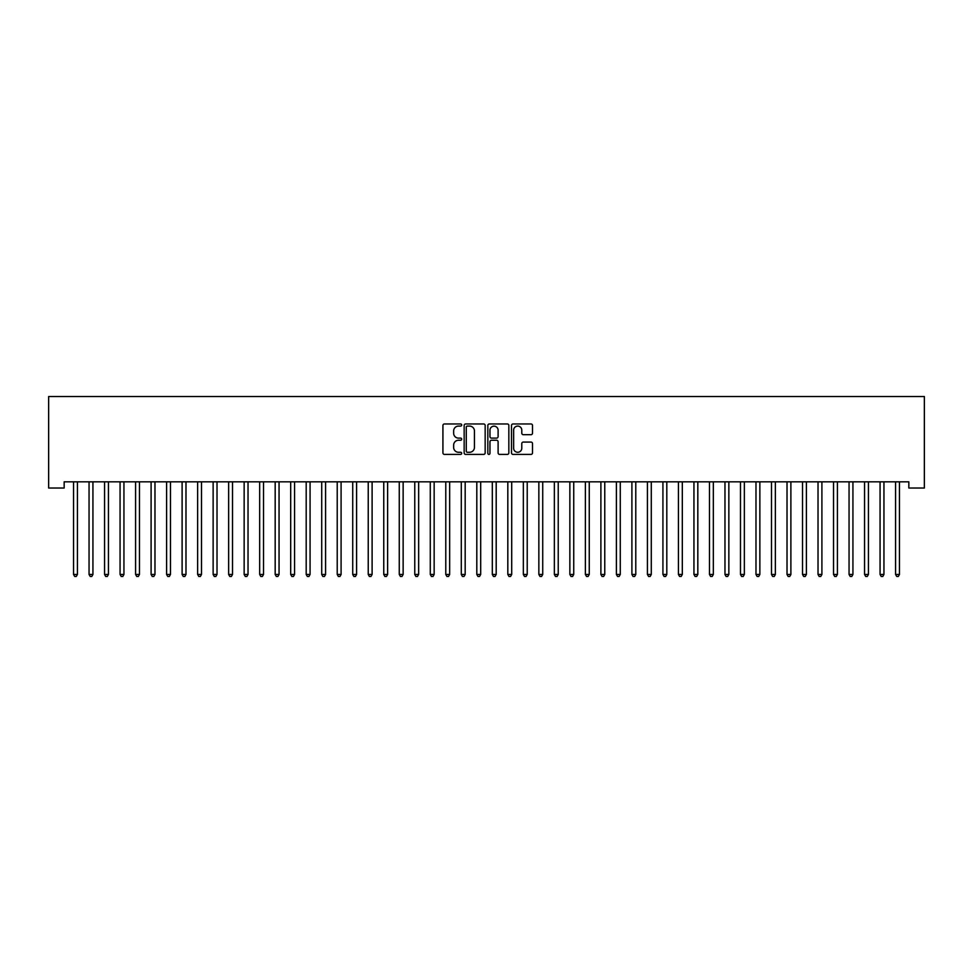 <?xml version="1.0" encoding="UTF-8"?>
<svg xmlns="http://www.w3.org/2000/svg" width="973" height="973" viewBox="0 0 973 973"><rect width="100%" height="100%" fill="white"/><g stroke="black" fill="none" stroke-linecap="round" stroke-linejoin="round"><path stroke-width="1.46" d="M461.689 425.019A1.07 1.07 0 0 0 460.618 423.96L444.442 423.96A1.52 1.52 0 0 0 442.922 425.481L442.922 452.883A1.52 1.52 0 0 0 444.442 454.403L460.618 454.403A1.07 1.07 0 0 0 461.689 453.333A1.07 1.07 0 0 0 460.618 452.275L458.526 452.275A4.877 4.877 0 0 1 453.649 447.398L453.649 445.111A4.877 4.877 0 0 1 458.526 440.246L460.618 440.246A1.07 1.07 0 0 0 461.689 439.176A1.07 1.07 0 0 0 460.618 438.118L458.526 438.118A4.877 4.877 0 0 1 453.649 433.24L453.649 430.954A4.877 4.877 0 0 1 458.526 426.089L460.618 426.089A1.07 1.07 0 0 0 461.689 425.019M530.99 434.688A1.52 1.52 0 0 0 532.511 433.167L532.511 425.481A1.52 1.52 0 0 0 530.99 423.96L513.026 423.96A1.52 1.52 0 0 0 511.506 425.481L511.506 452.883A1.52 1.52 0 0 0 513.026 454.403L530.99 454.403A1.52 1.52 0 0 0 532.511 452.883L532.511 443.591A1.52 1.52 0 0 0 530.99 442.07L523.304 442.07A1.52 1.52 0 0 0 521.783 443.591L521.783 448.2A4.074 4.074 0 0 1 517.709 452.275A4.074 4.074 0 0 1 513.635 448.2L513.635 430.163A4.074 4.074 0 0 1 517.709 426.089A4.074 4.074 0 0 1 521.783 430.163L521.783 433.167A1.52 1.52 0 0 0 523.304 434.688L530.99 434.688M908.843 481.83L64.157 481.83L64.157 488.032L48.65 488.032L48.65 396.522L924.35 396.522L924.35 488.032L908.843 488.032L908.843 481.83M485.162 425.481A1.52 1.52 0 0 0 483.642 423.96L465.678 423.96A1.52 1.52 0 0 0 464.157 425.481L464.157 452.883A1.52 1.52 0 0 0 465.678 454.403L483.642 454.403A1.52 1.52 0 0 0 485.162 452.883L485.162 425.481M489.358 423.96L507.322 423.96A1.52 1.52 0 0 1 508.843 425.481L508.843 452.883A1.52 1.52 0 0 1 507.322 454.403L499.636 454.403A1.52 1.52 0 0 1 498.103 452.883L498.103 441.766A1.52 1.52 0 0 0 496.583 440.246L491.487 440.246A1.52 1.52 0 0 0 489.966 441.766L489.966 453.333A1.07 1.07 0 0 1 488.896 454.403A1.07 1.07 0 0 1 487.838 453.333L487.838 425.481A1.52 1.52 0 0 1 489.358 423.96M467.356 426.089A1.07 1.07 0 0 0 466.286 427.147L466.286 451.204A1.07 1.07 0 0 0 467.356 452.275L469.558 452.275A4.877 4.877 0 0 0 474.435 447.398L474.435 430.954A4.877 4.877 0 0 0 469.558 426.089L467.356 426.089M498.103 430.236A4.074 4.074 0 0 0 494.041 426.162A4.074 4.074 0 0 0 489.966 430.236L489.966 436.585A1.52 1.52 0 0 0 491.487 438.118L496.583 438.118A1.52 1.52 0 0 0 498.103 436.585L498.103 430.236M73.437 482.061A1.557 1.557 -179.6 0 1 73.547 482.632A1.557 1.557 179.6 0 0 73.437 482.061L73.34 481.83M77.621 481.83L77.536 482.061A1.557 1.557 179.6 0 0 77.426 482.632L77.426 574.459L73.547 574.459L73.547 482.632M77.426 574.459L76.259 576.478L74.702 576.478L73.547 574.459M88.944 482.061A1.557 1.557 -179.6 0 1 89.054 482.632A1.557 1.557 179.6 0 0 88.944 482.061L88.847 481.83M104.452 482.061A1.557 1.557 -179.6 0 1 104.561 482.632A1.557 1.557 179.6 0 0 104.452 482.061L104.354 481.83M93.14 481.83L93.043 482.061A1.557 1.557 179.6 0 0 92.934 482.632L92.934 574.459L89.054 574.459L89.054 482.632M92.934 574.459L91.766 576.478L90.221 576.478L89.054 574.459M108.648 481.83L108.55 482.061A1.557 1.557 179.6 0 0 108.441 482.632L108.441 574.459L104.561 574.459L104.561 482.632M108.441 574.459L107.273 576.478L105.729 576.478L104.561 574.459M119.959 482.061A1.557 1.557 -179.6 0 1 120.068 482.632A1.557 1.557 179.6 0 0 119.959 482.061L119.874 481.83M135.466 482.061A1.557 1.557 -179.6 0 1 135.588 482.632A1.557 1.557 179.6 0 0 135.466 482.061L135.381 481.83M124.155 481.83L124.07 482.061A1.557 1.557 179.6 0 0 123.948 482.632L123.948 574.459L120.068 574.459L120.068 482.632M123.948 574.459L122.793 576.478L121.236 576.478L120.068 574.459M139.662 481.83L139.577 482.061A1.557 1.557 179.6 0 0 139.467 482.632L139.467 574.459L135.588 574.459L135.588 482.632M139.467 574.459L138.3 576.478L136.743 576.478L135.588 574.459M150.985 482.061A1.557 1.557 -179.6 0 1 151.095 482.632A1.557 1.557 179.6 0 0 150.985 482.061L150.888 481.83M155.181 481.83L155.084 482.061A1.557 1.557 179.6 0 0 154.975 482.632L154.975 574.459L151.095 574.459L151.095 482.632M154.975 574.459L153.807 576.478L152.262 576.478L151.095 574.459M166.492 482.061A1.557 1.557 -179.6 0 1 166.602 482.632A1.557 1.557 179.6 0 0 166.492 482.061L166.395 481.83M170.689 481.83L170.591 482.061A1.557 1.557 179.6 0 0 170.482 482.632L170.482 574.459L166.602 574.459L166.602 482.632M170.482 574.459L169.314 576.478L167.77 576.478L166.602 574.459M182 482.061A1.557 1.557 -179.6 0 1 182.109 482.632A1.557 1.557 179.6 0 0 182 482.061L181.915 481.83M186.196 481.83L186.098 482.061A1.557 1.557 179.6 0 0 185.989 482.632L185.989 574.459L182.109 574.459L182.109 482.632M185.989 574.459L184.834 576.478L183.277 576.478L182.109 574.459M197.507 482.061A1.557 1.557 -179.6 0 1 197.628 482.632A1.557 1.557 179.6 0 0 197.507 482.061L197.422 481.83M201.703 481.83L201.618 482.061A1.557 1.557 179.6 0 0 201.496 482.632L201.496 574.459L197.628 574.459L197.628 482.632M201.496 574.459L200.341 576.478L198.784 576.478L197.628 574.459M213.026 482.061A1.557 1.557 -179.6 0 1 213.136 482.632A1.557 1.557 179.6 0 0 213.026 482.061L212.929 481.83M217.21 481.83L217.125 482.061A1.557 1.557 179.6 0 0 217.015 482.632L217.015 574.459L213.136 574.459L213.136 482.632M217.015 574.459L215.848 576.478L214.303 576.478L213.136 574.459M228.533 482.061A1.557 1.557 -179.6 0 1 228.643 482.632A1.557 1.557 179.6 0 0 228.533 482.061L228.436 481.83M232.729 481.83L232.632 482.061A1.557 1.557 179.6 0 0 232.523 482.632L232.523 574.459L228.643 574.459L228.643 482.632M232.523 574.459L231.355 576.478L229.81 576.478L228.643 574.459M244.041 482.061A1.557 1.557 -179.6 0 1 244.15 482.632A1.557 1.557 179.6 0 0 244.041 482.061L243.955 481.83M248.237 481.83L248.139 482.061A1.557 1.557 179.6 0 0 248.03 482.632L248.03 574.459L244.15 574.459L244.15 482.632M248.03 574.459L246.874 576.478L245.318 576.478L244.15 574.459M259.548 482.061A1.557 1.557 -179.6 0 1 259.669 482.632A1.557 1.557 179.6 0 0 259.548 482.061L259.463 481.83M263.744 481.83L263.659 482.061A1.557 1.557 179.6 0 0 263.537 482.632L263.537 574.459L259.669 574.459L259.669 482.632M263.537 574.459L262.382 576.478L260.825 576.478L259.669 574.459M275.067 482.061A1.557 1.557 -179.6 0 1 275.177 482.632A1.557 1.557 179.6 0 0 275.067 482.061L274.97 481.83M279.251 481.83L279.166 482.061A1.557 1.557 179.6 0 0 279.056 482.632L279.056 574.459L275.177 574.459L275.177 482.632M279.056 574.459L277.889 576.478L276.344 576.478L275.177 574.459M290.574 482.061A1.557 1.557 -179.6 0 1 290.684 482.632A1.557 1.557 179.6 0 0 290.574 482.061L290.477 481.83M294.77 481.83L294.673 482.061A1.557 1.557 179.6 0 0 294.564 482.632L294.564 574.459L290.684 574.459L290.684 482.632M294.564 574.459L293.396 576.478L291.851 576.478L290.684 574.459M306.081 482.061A1.557 1.557 -179.6 0 1 306.191 482.632A1.557 1.557 179.6 0 0 306.081 482.061L305.996 481.83M310.278 481.83L310.18 482.061A1.557 1.557 179.6 0 0 310.071 482.632L310.071 574.459L306.191 574.459L306.191 482.632M310.071 574.459L308.915 576.478L307.359 576.478L306.191 574.459M321.589 482.061A1.557 1.557 -179.6 0 1 321.71 482.632A1.557 1.557 179.6 0 0 321.589 482.061L321.504 481.83M325.785 481.83L325.7 482.061A1.557 1.557 179.6 0 0 325.578 482.632L325.578 574.459L321.71 574.459L321.71 482.632M325.578 574.459L324.423 576.478L322.866 576.478L321.71 574.459M337.108 482.061A1.557 1.557 -179.6 0 1 337.217 482.632A1.557 1.557 179.6 0 0 337.108 482.061L337.011 481.83M341.292 481.83L341.207 482.061A1.557 1.557 179.6 0 0 341.097 482.632L341.097 574.459L337.217 574.459L337.217 482.632M341.097 574.459L339.93 576.478L338.373 576.478L337.217 574.459M352.615 482.061A1.557 1.557 -179.6 0 1 352.725 482.632A1.557 1.557 179.6 0 0 352.615 482.061L352.518 481.83M356.811 481.83L356.714 482.061A1.557 1.557 179.6 0 0 356.605 482.632L356.605 574.459L352.725 574.459L352.725 482.632M356.605 574.459L355.437 576.478L353.892 576.478L352.725 574.459M368.122 482.061A1.557 1.557 -179.6 0 1 368.232 482.632A1.557 1.557 179.6 0 0 368.122 482.061L368.037 481.83M372.318 481.83L372.221 482.061A1.557 1.557 179.6 0 0 372.112 482.632L372.112 574.459L368.232 574.459L368.232 482.632M372.112 574.459L370.944 576.478L369.399 576.478L368.232 574.459M383.63 482.061A1.557 1.557 -179.6 0 1 383.751 482.632A1.557 1.557 179.6 0 0 383.63 482.061L383.544 481.83M387.826 481.83L387.741 482.061A1.557 1.557 179.6 0 0 387.619 482.632L387.619 574.459L383.751 574.459L383.751 482.632M387.619 574.459L386.463 576.478L384.907 576.478L383.751 574.459M399.149 482.061A1.557 1.557 -179.6 0 1 399.258 482.632A1.557 1.557 179.6 0 0 399.149 482.061L399.052 481.83M403.333 481.83L403.248 482.061A1.557 1.557 179.6 0 0 403.138 482.632L403.138 574.459L399.258 574.459L399.258 482.632M403.138 574.459L401.971 576.478L400.414 576.478L399.258 574.459M414.656 482.061A1.557 1.557 -179.6 0 1 414.766 482.632A1.557 1.557 179.6 0 0 414.656 482.061L414.559 481.83M418.852 481.83L418.755 482.061A1.557 1.557 179.6 0 0 418.645 482.632L418.645 574.459L414.766 574.459L414.766 482.632M418.645 574.459L417.478 576.478L415.933 576.478L414.766 574.459M430.163 482.061A1.557 1.557 -179.6 0 1 430.273 482.632A1.557 1.557 179.6 0 0 430.163 482.061L430.078 481.83M445.67 482.061A1.557 1.557 -179.6 0 1 445.78 482.632A1.557 1.557 179.6 0 0 445.67 482.061L445.585 481.83M461.19 482.061A1.557 1.557 -179.6 0 1 461.299 482.632A1.557 1.557 179.6 0 0 461.19 482.061L461.093 481.83M476.697 482.061A1.557 1.557 -179.6 0 1 476.806 482.632A1.557 1.557 179.6 0 0 476.697 482.061L476.6 481.83M492.204 482.061A1.557 1.557 -179.6 0 1 492.314 482.632A1.557 1.557 179.6 0 0 492.204 482.061L492.107 481.83M507.711 482.061A1.557 1.557 -179.6 0 1 507.821 482.632A1.557 1.557 179.6 0 0 507.711 482.061L507.626 481.83M523.219 482.061A1.557 1.557 -179.6 0 1 523.34 482.632A1.557 1.557 179.6 0 0 523.219 482.061L523.133 481.83M538.738 482.061A1.557 1.557 -179.6 0 1 538.847 482.632A1.557 1.557 179.6 0 0 538.738 482.061L538.641 481.83M554.245 482.061A1.557 1.557 -179.6 0 1 554.355 482.632A1.557 1.557 179.6 0 0 554.245 482.061L554.148 481.83M569.752 482.061A1.557 1.557 -179.6 0 1 569.862 482.632A1.557 1.557 179.6 0 0 569.752 482.061L569.667 481.83M585.26 482.061A1.557 1.557 -179.6 0 1 585.381 482.632A1.557 1.557 179.6 0 0 585.26 482.061L585.174 481.83M600.779 482.061A1.557 1.557 -179.6 0 1 600.888 482.632A1.557 1.557 179.6 0 0 600.779 482.061L600.682 481.83M616.286 482.061A1.557 1.557 -179.6 0 1 616.396 482.632A1.557 1.557 179.6 0 0 616.286 482.061L616.189 481.83M631.793 482.061A1.557 1.557 -179.6 0 1 631.903 482.632A1.557 1.557 179.6 0 0 631.793 482.061L631.708 481.83M647.3 482.061A1.557 1.557 -179.6 0 1 647.422 482.632A1.557 1.557 179.6 0 0 647.3 482.061L647.215 481.83M662.82 482.061A1.557 1.557 -179.6 0 1 662.929 482.632A1.557 1.557 179.6 0 0 662.82 482.061L662.722 481.83M678.327 482.061A1.557 1.557 -179.6 0 1 678.436 482.632A1.557 1.557 179.6 0 0 678.327 482.061L678.23 481.83M693.834 482.061A1.557 1.557 -179.6 0 1 693.944 482.632A1.557 1.557 179.6 0 0 693.834 482.061L693.749 481.83M709.341 482.061A1.557 1.557 -179.6 0 1 709.463 482.632A1.557 1.557 179.6 0 0 709.341 482.061L709.256 481.83M724.861 482.061A1.557 1.557 -179.6 0 1 724.97 482.632A1.557 1.557 179.6 0 0 724.861 482.061L724.763 481.83M740.368 482.061A1.557 1.557 -179.6 0 1 740.477 482.632A1.557 1.557 179.6 0 0 740.368 482.061L740.271 481.83M755.875 482.061A1.557 1.557 -179.6 0 1 755.985 482.632A1.557 1.557 179.6 0 0 755.875 482.061L755.79 481.83M771.382 482.061A1.557 1.557 -179.6 0 1 771.504 482.632A1.557 1.557 179.6 0 0 771.382 482.061L771.297 481.83M786.902 482.061A1.557 1.557 -179.6 0 1 787.011 482.632A1.557 1.557 179.6 0 0 786.902 482.061L786.804 481.83M802.409 482.061A1.557 1.557 -179.6 0 1 802.518 482.632A1.557 1.557 179.6 0 0 802.409 482.061L802.311 481.83M817.916 482.061A1.557 1.557 -179.6 0 1 818.025 482.632A1.557 1.557 179.6 0 0 817.916 482.061L817.819 481.83M434.359 481.83L434.262 482.061A1.557 1.557 179.6 0 0 434.153 482.632L434.153 574.459L430.273 574.459L430.273 482.632M434.153 574.459L432.985 576.478L431.44 576.478L430.273 574.459M449.867 481.83L449.781 482.061A1.557 1.557 179.6 0 0 449.66 482.632L449.66 574.459L445.78 574.459L445.78 482.632M449.66 574.459L448.504 576.478L446.948 576.478L445.78 574.459M465.374 481.83L465.289 482.061A1.557 1.557 179.6 0 0 465.179 482.632L465.179 574.459L461.299 574.459L461.299 482.632M465.179 574.459L464.012 576.478L462.455 576.478L461.299 574.459M480.893 481.83L480.796 482.061A1.557 1.557 179.6 0 0 480.686 482.632L480.686 574.459L476.806 574.459L476.806 482.632M480.686 574.459L479.519 576.478L477.974 576.478L476.806 574.459M496.4 481.83L496.303 482.061A1.557 1.557 179.6 0 0 496.194 482.632L496.194 574.459L492.314 574.459L492.314 482.632M496.194 574.459L495.026 576.478L493.481 576.478L492.314 574.459M511.907 481.83L511.81 482.061A1.557 1.557 179.6 0 0 511.701 482.632L511.701 574.459L507.821 574.459L507.821 482.632M511.701 574.459L510.545 576.478L508.988 576.478L507.821 574.459M527.415 481.83L527.33 482.061A1.557 1.557 179.6 0 0 527.22 482.632L527.22 574.459L523.34 574.459L523.34 482.632M527.22 574.459L526.052 576.478L524.496 576.478L523.34 574.459M542.922 481.83L542.837 482.061A1.557 1.557 179.6 0 0 542.727 482.632L542.727 574.459L538.847 574.459L538.847 482.632M542.727 574.459L541.56 576.478L540.015 576.478L538.847 574.459M558.441 481.83L558.344 482.061A1.557 1.557 179.6 0 0 558.234 482.632L558.234 574.459L554.355 574.459L554.355 482.632M558.234 574.459L557.067 576.478L555.522 576.478L554.355 574.459M573.948 481.83L573.851 482.061A1.557 1.557 179.6 0 0 573.742 482.632L573.742 574.459L569.862 574.459L569.862 482.632M573.742 574.459L572.586 576.478L571.029 576.478L569.862 574.459M589.456 481.83L589.37 482.061A1.557 1.557 179.6 0 0 589.249 482.632L589.249 574.459L585.381 574.459L585.381 482.632M589.249 574.459L588.093 576.478L586.537 576.478L585.381 574.459M604.963 481.83L604.878 482.061A1.557 1.557 179.6 0 0 604.768 482.632L604.768 574.459L600.888 574.459L600.888 482.632M604.768 574.459L603.601 576.478L602.056 576.478L600.888 574.459M620.482 481.83L620.385 482.061A1.557 1.557 179.6 0 0 620.275 482.632L620.275 574.459L616.396 574.459L616.396 482.632M620.275 574.459L619.108 576.478L617.563 576.478L616.396 574.459M635.989 481.83L635.892 482.061A1.557 1.557 179.6 0 0 635.783 482.632L635.783 574.459L631.903 574.459L631.903 482.632M635.783 574.459L634.627 576.478L633.07 576.478L631.903 574.459M651.496 481.83L651.411 482.061A1.557 1.557 179.6 0 0 651.29 482.632L651.29 574.459L647.422 574.459L647.422 482.632M651.29 574.459L650.134 576.478L648.577 576.478L647.422 574.459M667.004 481.83L666.919 482.061A1.557 1.557 179.6 0 0 666.809 482.632L666.809 574.459L662.929 574.459L662.929 482.632M666.809 574.459L665.641 576.478L664.085 576.478L662.929 574.459M682.523 481.83L682.426 482.061A1.557 1.557 179.6 0 0 682.316 482.632L682.316 574.459L678.436 574.459L678.436 482.632M682.316 574.459L681.149 576.478L679.604 576.478L678.436 574.459M698.03 481.83L697.933 482.061A1.557 1.557 179.6 0 0 697.823 482.632L697.823 574.459L693.944 574.459L693.944 482.632M697.823 574.459L696.656 576.478L695.111 576.478L693.944 574.459M713.537 481.83L713.452 482.061A1.557 1.557 179.6 0 0 713.331 482.632L713.331 574.459L709.463 574.459L709.463 482.632M713.331 574.459L712.175 576.478L710.618 576.478L709.463 574.459M729.045 481.83L728.959 482.061A1.557 1.557 179.6 0 0 728.85 482.632L728.85 574.459L724.97 574.459L724.97 482.632M728.85 574.459L727.682 576.478L726.126 576.478L724.97 574.459M744.564 481.83L744.467 482.061A1.557 1.557 179.6 0 0 744.357 482.632L744.357 574.459L740.477 574.459L740.477 482.632M744.357 574.459L743.19 576.478L741.645 576.478L740.477 574.459M760.071 481.83L759.974 482.061A1.557 1.557 179.6 0 0 759.864 482.632L759.864 574.459L755.985 574.459L755.985 482.632M759.864 574.459L758.697 576.478L757.152 576.478L755.985 574.459M775.578 481.83L775.493 482.061A1.557 1.557 179.6 0 0 775.372 482.632L775.372 574.459L771.504 574.459L771.504 482.632M775.372 574.459L774.216 576.478L772.659 576.478L771.504 574.459M791.085 481.83L791 482.061A1.557 1.557 179.6 0 0 790.891 482.632L790.891 574.459L787.011 574.459L787.011 482.632M790.891 574.459L789.723 576.478L788.166 576.478L787.011 574.459M806.605 481.83L806.508 482.061A1.557 1.557 179.6 0 0 806.398 482.632L806.398 574.459L802.518 574.459L802.518 482.632M806.398 574.459L805.23 576.478L803.686 576.478L802.518 574.459M822.112 481.83L822.015 482.061A1.557 1.557 179.6 0 0 821.905 482.632L821.905 574.459L818.025 574.459L818.025 482.632M821.905 574.459L820.738 576.478L819.193 576.478L818.025 574.459M833.423 482.061A1.557 1.557 -179.6 0 1 833.533 482.632A1.557 1.557 179.6 0 0 833.423 482.061L833.338 481.83M837.619 481.83L837.534 482.061A1.557 1.557 179.6 0 0 837.412 482.632L837.412 574.459L833.533 574.459L833.533 482.632M837.412 574.459L836.257 576.478L834.7 576.478L833.533 574.459M848.93 482.061A1.557 1.557 -179.6 0 1 849.052 482.632A1.557 1.557 179.6 0 0 848.93 482.061L848.845 481.83M853.126 481.83L853.041 482.061A1.557 1.557 179.6 0 0 852.932 482.632L852.932 574.459L849.052 574.459L849.052 482.632M852.932 574.459L851.764 576.478L850.207 576.478L849.052 574.459M864.45 482.061A1.557 1.557 -179.6 0 1 864.559 482.632A1.557 1.557 179.6 0 0 864.45 482.061L864.352 481.83M868.646 481.83L868.548 482.061A1.557 1.557 179.6 0 0 868.439 482.632L868.439 574.459L864.559 574.459L864.559 482.632M868.439 574.459L867.271 576.478L865.727 576.478L864.559 574.459M879.957 482.061A1.557 1.557 -179.6 0 1 880.066 482.632A1.557 1.557 179.6 0 0 879.957 482.061L879.86 481.83M884.153 481.83L884.056 482.061A1.557 1.557 179.6 0 0 883.946 482.632L883.946 574.459L880.066 574.459L880.066 482.632M883.946 574.459L882.779 576.478L881.234 576.478L880.066 574.459M895.464 482.061A1.557 1.557 -179.6 0 1 895.574 482.632A1.557 1.557 179.6 0 0 895.464 482.061L895.379 481.83M899.66 481.83L899.563 482.061A1.557 1.557 179.6 0 0 899.453 482.632L899.453 574.459L895.574 574.459L895.574 482.632M899.453 574.459L898.298 576.478L896.741 576.478L895.574 574.459"/></g></svg>
